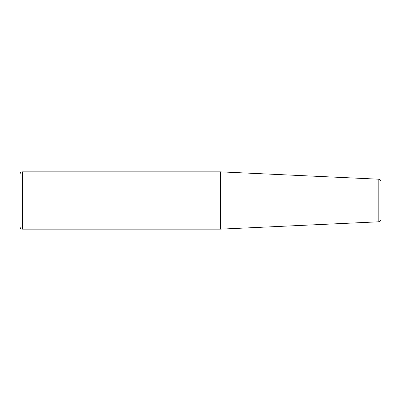 <?xml version="1.0" encoding="UTF-8"?>
<svg xmlns="http://www.w3.org/2000/svg" width="401" height="401" viewBox="0 0 401 401"><rect width="100%" height="100%" fill="white"/><g stroke="black" fill="none" stroke-linecap="round" stroke-linejoin="round"><path stroke-width="0.6" d="M22.306 171.854C20.937 171.989 20.185 172.741 20.05 174.109L20.05 226.891C20.185 228.259 20.937 229.011 22.306 229.146L220.53 229.146L220.53 171.854L22.306 171.854L22.306 229.146M220.53 171.854L378.8 179.202L378.8 221.798L220.53 229.146M378.8 179.202C378.714 179.122 380.579 179.162 380.95 181.452L380.95 219.547C380.579 221.838 378.714 221.878 378.8 221.798M380.95 184.355L380.95 200.5"/></g></svg>
